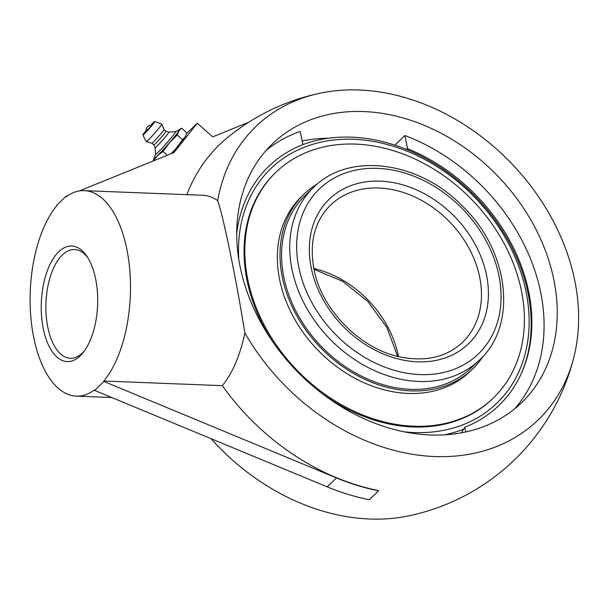 <?xml version="1.0" encoding="UTF-8"?>
<svg xmlns="http://www.w3.org/2000/svg" width="609" height="609" viewBox="0 0 609 609"><rect width="100%" height="100%" fill="white"/><g stroke="black" fill="none" stroke-linecap="round" stroke-linejoin="round"><path stroke-width="0.91" d="M150.697 126.428L146.023 131.377A5.542 5.542 0 0 1 151.565 125.104L150.697 126.428M175.392 131.742A15.019 0.982 131.5 0 1 169.797 139.552A15.019 0.982 131.5 0 1 158.211 152.212A15.019 0.982 131.5 0 1 155.539 154.206L155.105 147.606A10.345 0.678 131.5 0 1 155.105 147.591A10.345 0.678 131.5 0 0 156.939 146.213A10.345 0.678 131.5 0 0 164.803 137.634A10.345 0.678 131.5 0 0 168.8 132.123L175.392 131.742M175.331 131.742L178.757 130.159A18.605 1.218 131.5 0 1 172.469 139.233A18.605 1.218 131.5 0 1 157.655 155.462A18.605 1.218 131.5 0 1 154.389 157.739L155.539 154.146M168.769 132.115A10.345 0.678 131.5 0 1 168.8 132.123L165.914 131.171A9.143 0.601 131.5 0 1 165.922 131.179A9.143 0.601 131.5 0 1 162.298 136.134A9.143 0.601 131.5 0 1 155.424 143.625A9.143 0.601 131.5 0 1 153.818 144.881A9.143 0.601 131.5 0 1 153.811 144.866L151.877 143.161A9.143 0.601 131.5 0 1 151.869 143.153L146.251 141.669A11.754 0.769 131.5 0 1 146.221 141.638L142.879 134.939A8.937 0.586 131.5 0 1 145.977 130.646M165.922 131.179L163.981 129.458A9.143 0.601 131.5 0 1 163.981 129.466A9.143 0.601 131.5 0 1 160.251 134.52A9.143 0.601 131.5 0 1 153.468 141.897A9.143 0.601 131.5 0 1 151.885 143.161M150.834 125.15A8.937 0.586 131.5 0 1 153.156 122.774A8.937 0.586 131.5 0 1 154.709 121.541L161.773 124.03A11.754 0.769 131.5 0 1 161.811 124.069A11.754 0.769 131.5 0 1 157.015 130.554A11.754 0.769 131.5 0 1 148.292 140.047A11.754 0.769 131.5 0 1 146.251 141.669M154.709 121.541A8.937 0.586 131.5 0 1 151.245 126.314A8.937 0.586 131.5 0 1 144.455 133.721A8.937 0.586 131.5 0 1 142.879 134.939M153.08 161.035L157.442 155.729L162.999 151.474L169.523 142.734L177.234 135.046L178.787 131.08L181.528 128.156L178.703 130.029A19.046 1.248 131.5 0 1 178.787 131.08A19.046 1.248 131.5 0 1 169.523 142.734A19.046 1.248 131.5 0 1 157.442 155.729A19.046 1.248 131.5 0 1 154.252 157.701A19.046 1.248 131.5 0 1 154.587 157.122M167.292 155.272L162.999 151.474M181.528 128.156L186.856 132.861L185.303 136.827L182.563 139.75L177.234 135.046M182.563 139.75L176.039 148.489L170.962 153.788M154.229 157.754L153.065 161.027M178.163 130.433A19.046 1.248 131.5 0 1 178.703 130.029M185.699 136.134A19.046 1.248 131.5 0 1 185.669 136.188A19.046 1.248 131.5 0 1 185.303 136.827A19.046 1.248 131.5 0 1 176.039 148.489A19.046 1.248 131.5 0 1 171.555 153.544M84.362 350.951A54.407 26.499 92.2 0 1 82.504 352.908A54.407 26.499 92.2 0 1 70.317 358.29A54.407 26.499 92.2 0 1 46.2 315.531A54.407 26.499 92.2 0 1 62.392 254.943A54.407 26.499 92.2 0 1 74.58 249.553A54.407 26.499 92.2 0 1 88 257.972M80.144 355.869A57.84 28.166 -87.8 0 0 83.273 352.398A57.84 28.166 -87.8 0 0 87.026 256.442A57.84 28.166 -87.8 0 0 50.654 263.118A57.84 28.166 -87.8 0 0 45.515 337.378A57.84 28.166 -87.8 0 0 80.144 355.869M94.654 390.415L103.941 381.485L336.511 477.928A215.929 168.282 46.1 0 0 378.6 490.793L369.305 499.723A215.929 168.282 -133.9 0 1 327.216 486.857L94.654 390.415L94.555 389.95A102.822 50.067 92.2 0 1 76.277 396.132A102.822 50.067 92.2 0 1 31.143 320.326A102.822 50.067 92.2 0 1 56.744 205.758L56.652 205.294L65.947 196.364L66.038 196.829A102.822 50.067 92.2 0 1 84.316 190.647A102.822 50.067 92.2 0 1 129.451 266.453A102.822 50.067 92.2 0 1 103.85 381.021L103.941 381.485M186.735 133.348L197.278 123.224L173.968 152.562L79.239 190.975M248.632 122.287L212.708 136.858L197.278 123.224M67.805 195.611L65.947 196.364M461.287 432.862A160.532 78.173 -87.8 0 0 464.766 427.236L465.74 431.971M328.502 138.235A179.64 140.001 46.1 0 0 302.148 140.968M301.409 145.17A160.532 78.173 92.2 0 1 301.995 144.942M236.734 233.407A165.93 129.314 -133.9 0 1 302.894 144.599L300.191 131.437A179.64 140.001 -133.9 0 0 266.209 150.332M394.868 145.155L404.886 135.533L407.588 148.695A160.532 78.173 -87.8 0 0 406.104 149.274M404.886 135.533A179.64 140.001 -133.9 0 1 540.609 292.054A179.64 140.001 -133.9 0 1 514.605 408.852M407.588 148.695A165.93 129.314 -133.9 0 1 522.651 370.455A165.93 129.314 -133.9 0 1 464.766 427.236M553.771 279.402A179.64 140.001 -133.9 0 1 521.456 402.8A179.64 140.001 -133.9 0 1 375.936 423.651A179.64 140.001 -133.9 0 1 248.091 294.596A179.64 140.001 -133.9 0 1 272.527 143.732A179.64 140.001 -133.9 0 1 434.529 129.953A179.64 140.001 -133.9 0 1 553.771 279.402M103.85 381.021L222.308 385.664A102.822 50.067 92.2 0 0 244.848 332.879A203.581 158.66 46.1 0 0 428.744 456.202A203.581 158.66 46.1 0 0 573.982 356.775A203.581 158.66 46.1 0 0 359.371 90.01A203.581 158.66 46.1 0 0 320.623 93.086A215.929 215.929 0 0 0 227.134 137.893A215.685 168.092 46.1 0 0 186.887 194.659M378.6 490.793L378.554 490.572A215.685 168.092 46.1 0 1 222.308 385.664M573.982 356.775A215.929 215.929 0 0 1 408.319 515.945A203.581 158.66 -133.9 0 1 211.057 438.686M244.848 332.879C236.429 280.14 223.381 216.598 217.71 200.681A203.581 158.66 46.1 0 1 320.623 93.086M84.316 190.647L202.782 195.283A102.822 50.067 92.2 0 1 217.71 200.681M238.842 259.655A162.885 126.938 -133.9 0 1 370.554 140.945A162.885 126.938 -133.9 0 1 528.155 304.972A162.885 126.938 -133.9 0 1 404.277 431.834M444.22 434.872A166.668 129.884 46.1 0 0 463.571 429.231M521.639 372.807A166.668 129.884 46.1 0 0 495.284 220.131A166.668 129.884 46.1 0 0 351.697 137.17A166.668 129.884 46.1 0 0 302.506 144.752M313.589 187.397L305.413 195.261A119.699 93.291 46.1 0 0 281.647 251.106A119.699 93.291 46.1 0 0 350.662 370.127A119.699 93.291 46.1 0 0 471.282 367.889L479.466 360.033C518.061 325.122 509.116 250.771 462.429 206.063C419.152 161.111 348.812 151.611 313.589 187.397A119.699 93.291 46.1 0 0 292.054 269.627A119.699 93.291 46.1 0 0 371.513 369.214A119.699 93.291 46.1 0 0 479.466 360.033M317.723 183.712A121.442 94.646 46.1 0 0 304.203 194.005A121.442 94.646 46.1 0 0 280.094 250.664A121.442 94.646 46.1 0 0 350.114 371.421A121.442 94.646 46.1 0 0 472.485 369.145A121.442 94.646 46.1 0 0 483.31 356.052M276.044 172.164A156.703 122.127 46.1 0 0 244.932 245.275A156.703 122.127 46.1 0 0 335.285 401.087A156.703 122.127 46.1 0 0 493.183 398.157A156.703 122.127 46.1 0 0 524.296 325.046A156.703 122.127 46.1 0 0 433.951 169.233A156.703 122.127 46.1 0 0 276.044 172.164L275.26 172.918A156.703 122.127 46.1 0 0 244.148 246.036A156.703 122.127 46.1 0 0 274.301 343.994M321.43 393.033A156.703 122.127 46.1 0 0 492.399 398.91L493.183 398.157M304.203 194.005L301.562 196.547A121.442 94.646 46.1 0 0 277.445 253.207A121.442 94.646 46.1 0 0 347.465 373.964A121.442 94.646 46.1 0 0 469.844 371.688L472.485 369.145M327.216 486.857L336.511 477.928M330.558 205.05A95.217 74.207 -133.9 0 1 416.427 197.75A95.217 74.207 -133.9 0 1 479.626 276.966A95.217 74.207 -133.9 0 1 462.497 342.372C446.937 356.775 426.726 361.754 401.864 357.308C361.388 350.122 321.514 310.202 313.978 269.254C309.098 242.458 314.625 221.059 330.558 205.05M311.26 268.051A100.356 78.211 46.1 0 0 458.706 351.439A100.356 78.211 46.1 0 0 426.582 194.956A100.356 78.211 46.1 0 0 311.26 268.051M298.867 267.572A114.561 89.279 -133.9 0 1 430.51 184.131A114.561 89.279 -133.9 0 1 467.179 362.751A114.561 89.279 -133.9 0 1 298.867 267.572M398.431 356.562A95.217 74.207 46.1 0 0 398.172 355.237A95.217 74.207 46.1 0 0 313.825 268.5M163.981 129.466L161.811 124.069M153.811 144.873L155.112 147.622M111.797 397.525L76.277 396.132M397.608 356.356L386.89 327.436L367.76 301.356L342.464 281.198L313.993 269.338"/></g></svg>
